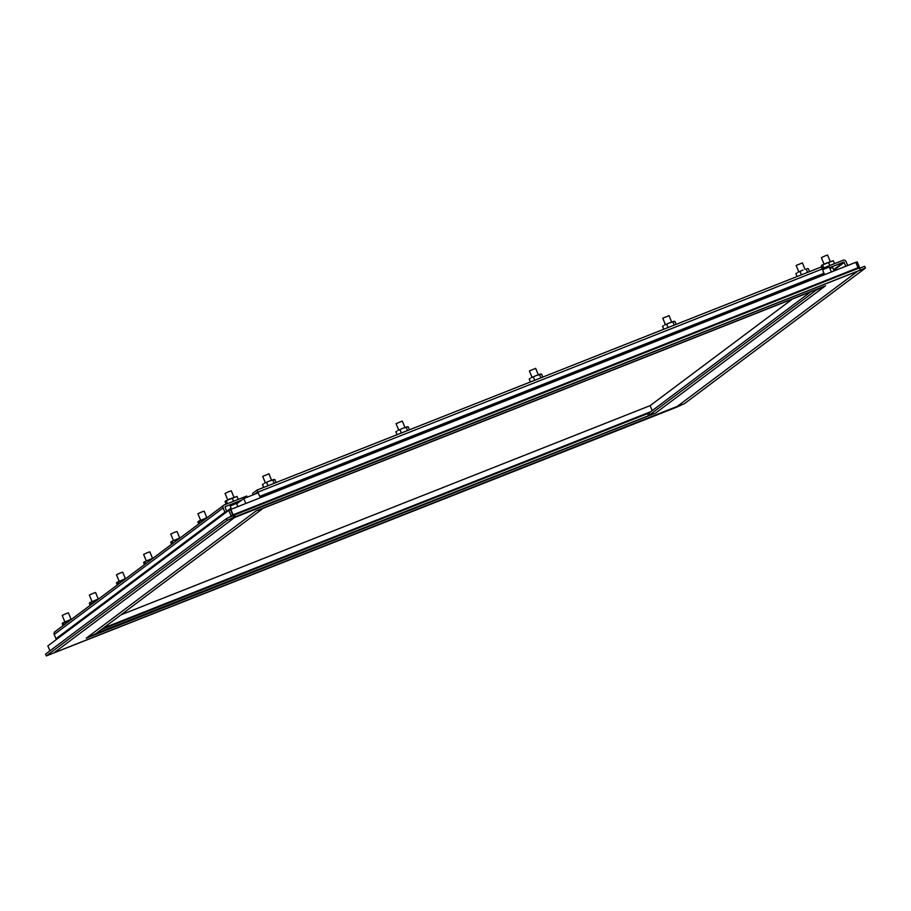 <?xml version="1.0" encoding="UTF-8"?>
<svg xmlns="http://www.w3.org/2000/svg" width="911" height="911" viewBox="0 0 911 911"><rect width="100%" height="100%" fill="white"/><g stroke="black" fill="none" stroke-linecap="round" stroke-linejoin="round"><path stroke-width="1.37" d="M830.24 261.525L827.598 255.08L825.081 255.911L821.358 257.642L824 264.088M71.081 619.298L68.439 612.852L65.922 613.684L62.199 615.415L64.84 621.86M98.229 598.96L95.587 592.514L93.07 593.346L89.335 595.077L91.988 601.522M125.376 578.622L122.734 572.176L120.206 573.008L116.483 574.739L119.125 581.184M152.524 558.284L149.871 551.838L147.354 552.67L143.631 554.4L146.272 560.846M179.661 537.945L177.019 531.5L174.502 532.331L170.778 534.062L173.42 540.508M206.808 517.619L204.166 511.162L201.65 511.993L197.915 513.724L200.568 520.181M233.956 497.281L231.314 490.835L228.786 491.655L225.063 493.398L227.704 499.843M802.318 262.937L796.214 265.431M668.959 315.661L662.855 318.155M535.6 368.386L529.496 370.891M402.241 421.11L396.137 423.615M268.87 473.834L262.778 476.339M821.859 265.192L833.144 260.728M822.394 268.438L821.346 265.864L825.457 263.438L833.292 260.717L832.597 260.945L833.292 260.717L834.499 263.655M821.346 265.864L821.859 265.181M828.543 262.379L829.819 265.5M823.772 267.891L822.565 264.953M63.018 625.663L62.187 623.636L62.7 622.953L71.889 619.013M62.187 623.636L71.662 619.093M69.384 620.152L69.612 620.721M64.237 624.752L63.406 622.725M90.155 605.325L89.335 603.298L89.847 602.615L99.037 598.675M89.335 603.298L98.809 598.755M96.52 599.814L96.76 600.383M91.373 604.414L90.553 602.387M117.303 584.987L116.471 582.972L116.995 582.288L126.173 578.337M116.471 582.972L125.957 578.417M123.668 579.476L123.907 580.045M118.521 584.076L117.69 582.049M144.132 561.95L153.321 557.999M144.45 564.649L143.619 562.634L144.143 561.95L153.105 558.079M143.619 562.634L144.143 561.95M150.816 559.138L151.044 559.707M145.669 563.738L144.838 561.723M171.268 541.624L180.469 537.672M171.598 544.311L170.767 542.296L171.279 541.612L180.241 537.741M170.767 542.296L171.279 541.612M177.964 538.8L178.192 539.369M172.817 543.4L171.985 541.385M198.735 523.973L197.915 521.957L198.427 521.274L207.617 517.334M197.915 521.957L207.389 517.402M205.1 518.461L205.339 519.031M199.953 523.062L199.133 521.046M226.11 504.193L225.051 501.619L225.575 500.936L236.849 496.484M225.051 501.619L229.173 499.194L237.008 496.461L236.302 496.7L237.008 496.461L238.215 499.399M232.248 498.135L233.535 501.255M227.477 503.646L226.27 500.708M796.829 273.084L795.907 273.528M803.058 270.055L797.877 272.287L803.058 270.055M807.317 268.597L808.285 268.631L809.515 271.626M807.169 268.62L808.285 268.631M797.125 276.523L795.895 273.528M800.052 271.512L801.418 274.826M806.246 269.064L807.613 272.378M664.518 325.022L669.699 322.79L664.518 325.022M673.946 321.321L669.699 322.79L674.926 321.355L676.156 324.35M663.47 325.808L662.536 326.252L663.766 329.247M673.81 321.344L674.926 321.355M666.693 324.236L668.048 327.55M672.887 321.788L674.242 325.102M531.159 377.746L536.34 375.514L531.159 377.746M540.587 374.045L536.34 375.514L541.567 374.079L542.797 377.074M530.111 378.532L529.177 378.976L530.407 381.971M540.451 374.068L541.567 374.079M533.334 376.96L534.689 380.286M539.528 374.512L540.883 377.837M397.8 430.47L402.969 428.238L397.8 430.47M407.228 426.769L402.969 428.238L408.208 426.803L409.438 429.798M396.74 431.256L395.818 431.7L397.048 434.706M407.092 426.792L408.208 426.803M399.975 429.685L401.33 433.01M406.169 427.236L407.524 430.561M264.441 483.194L269.61 480.962L264.441 483.194M273.869 479.493L269.61 480.962L274.849 479.528L276.079 482.534M263.381 483.992L262.459 484.424L263.689 487.431M273.733 479.516L274.849 479.528M266.616 482.409L267.971 485.734M272.81 479.96L274.165 483.285M233.808 515.763L232.726 515.079L233.808 515.763M655.59 413.093L86.203 638.212L256.139 510.889L825.537 285.769L655.59 413.093M49.911 650.853L47.862 645.876L228.741 510.365L230.859 509.408L233.079 514.817L230.506 509.67L232.726 515.079L228.012 517.995M652.185 410.622L650.135 405.634L120.901 614.879M855.839 262.436L857.217 261.89L859.437 267.299L858.037 267.857M228.741 510.365L231.44 516.639M230.859 509.408L855.793 262.322L858.014 267.743L233.079 514.817L233.58 515.615M858.128 268.403L858.014 267.743M859.437 267.299L859.62 268.278M791.443 299.776L650.135 405.634M226.6 511.413L231.075 508.053M236.655 503.874L243.772 498.545L258.246 492.817M822.735 269.645L829.329 267.037L831.356 271.99M243.772 498.545L245.799 503.498M829.864 268.358L832.745 267.629M847.685 265.534L846.091 261.628A2.38 2.312 53.2 0 0 843.028 260.284L822.257 268.494M829.591 267.675L843.768 262.072L845.92 266.228M230.21 505.947L236.461 503.384M247.211 497.19L246.733 496.028L224.368 504.876A2.38 2.312 -126.8 0 0 223.844 505.172L54.945 631.71A2.38 2.312 -126.8 0 0 54.216 634.466L223.115 507.928A2.38 2.312 -126.8 0 1 223.844 505.172M241.654 500.128L225.017 506.721L226.634 511.504L224.869 512.198L223.115 507.928M226.634 511.504L57.735 638.042L55.97 638.736L54.216 634.466M224.869 512.198L55.97 638.736M254.499 494.309L257.756 491.86L259.749 496.484L257.039 490.05L252.62 493.363L253.212 494.81M259.749 496.484L823.851 273.459L822.439 268.916L821.141 267.025L257.073 490.05M257.039 490.05L821.141 267.025M824.193 273.198L260.102 496.222M96.464 633.623L89.187 636.846L95.484 633.931L261.969 509.192L258.155 510.262L822.542 287.124L816.256 290.051L649.771 414.778L653.586 413.708L96.327 633.293M235.152 516.788L227.158 520.409L46.29 655.92L676.588 407.183L684.571 403.562L865.45 268.05L235.152 516.788L234.412 515L226.429 518.621L227.158 520.409M648.302 415.45L647.562 413.651L101.144 629.683M647.562 413.651L649.099 413.15M809.856 292.488L649.031 412.99L649.771 414.778M233.831 517.778L233.102 515.979M860.086 269.713L859.358 267.914L234.412 515M859.517 268.312L864.71 266.263L865.45 268.05M226.429 518.621L45.55 654.121L46.29 655.92M857.718 271.171L234.537 517.55L54.011 652.8L677.192 406.42L857.718 271.171M103.125 628.203L650.773 411.681M844.315 262.322L833.804 270.203M833.599 269.69L843.768 262.072M258.337 491.951L822.439 268.916M834.089 270.909L832.62 267.322M231.519 509.147L230.084 505.639M237.805 506.664L236.336 503.077M803.354 283.059L802.83 281.772M798.776 271.877L796.123 265.431M809.64 280.577L809.105 279.29M805.017 269.314L802.375 262.869M669.995 335.783L669.471 334.496M665.406 324.601L662.764 318.155M676.281 333.301L675.746 332.014M671.658 322.038L669.016 315.593M536.636 388.507L536.112 387.221M532.047 377.325L529.405 370.879M542.922 386.025L542.387 384.738M538.299 374.763L535.657 368.317M403.277 441.231L402.753 439.945M398.688 430.049L396.046 423.604M409.563 438.749L409.028 437.462M404.94 427.487L402.298 421.041M269.918 493.967L269.394 492.669M265.329 482.773L262.687 476.328M276.192 491.484L275.669 490.186M271.58 480.211L268.927 473.766"/></g></svg>

